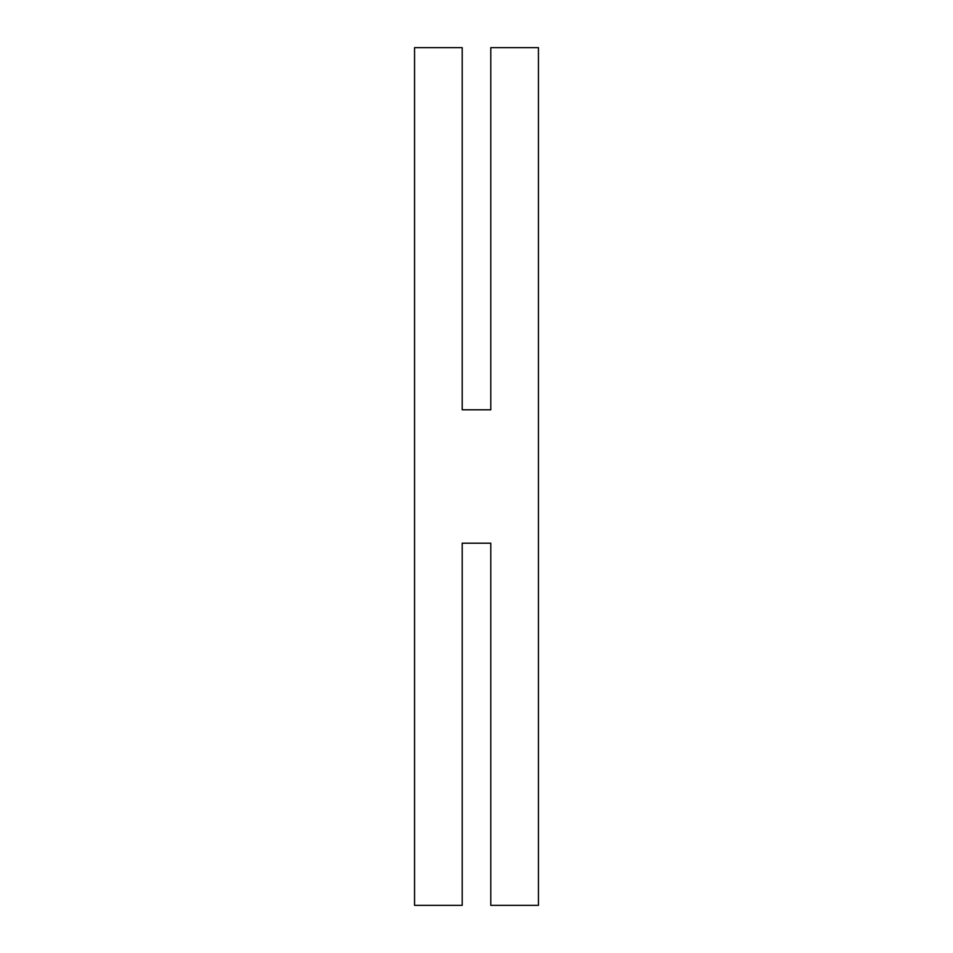<?xml version="1.0" encoding="UTF-8"?>
<svg xmlns="http://www.w3.org/2000/svg" width="953" height="953" viewBox="0 0 953 953"><rect width="100%" height="100%" fill="white"/><g stroke="black" fill="none" stroke-linecap="round" stroke-linejoin="round"><path stroke-width="1.43" d="M462.205 876.76L462.205 543.21L490.795 543.21L490.795 876.76M538.445 905.35L490.795 905.35L490.795 543.21L462.205 543.21L462.205 905.35L414.555 905.35L414.555 47.65L462.205 47.65L462.205 409.79L490.795 409.79L490.795 47.65L538.445 47.65L538.445 905.35M462.205 76.24L462.205 409.79L490.795 409.79L490.795 76.24"/></g></svg>
